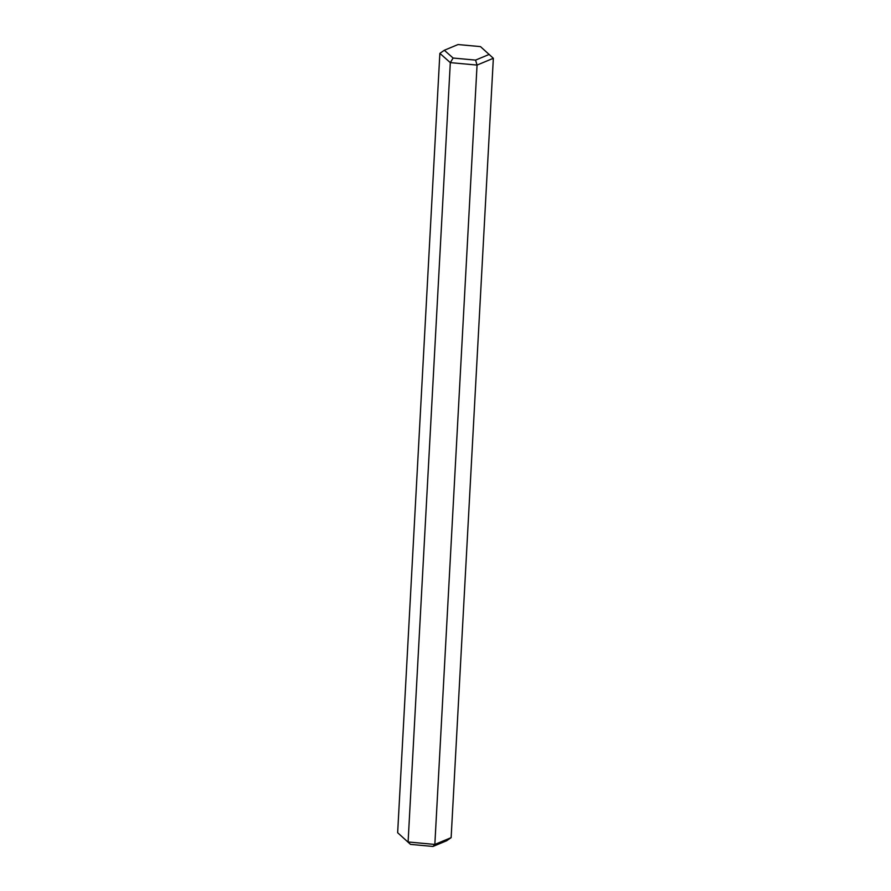 <?xml version="1.0" encoding="UTF-8"?>
<svg xmlns="http://www.w3.org/2000/svg" width="891" height="891" viewBox="0 0 891 891"><rect width="100%" height="100%" fill="white"/><g stroke="black" fill="none" stroke-linecap="round" stroke-linejoin="round"><path stroke-width="1.34" d="M489.248 54.396L475.571 60.109L453.107 58.038L444.331 50.264L458.019 44.55L480.483 46.61L493.347 58.283L451.136 837.64L434.841 844.434L408.1 841.973L450.311 62.626L477.053 65.076L493.347 58.283M444.331 50.264L439.864 53.36L450.311 62.626L453.107 58.038M475.571 60.109L477.053 65.076L434.841 844.434L432.981 846.45L446.669 840.736L451.136 837.64M397.653 832.717L410.517 844.39L397.653 832.717L439.864 53.36M410.517 844.39L432.981 846.45"/></g></svg>
